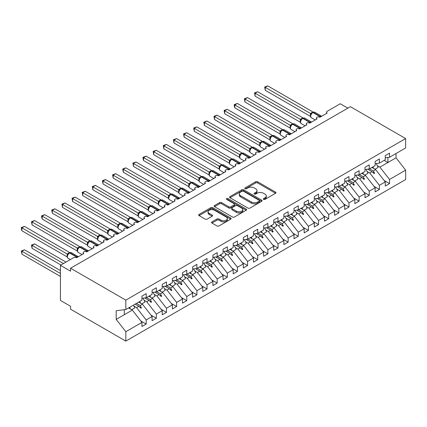 <?xml version="1.0" encoding="UTF-8"?>
<svg xmlns="http://www.w3.org/2000/svg" width="427" height="427" viewBox="0 0 427 427"><rect width="100%" height="100%" fill="white"/><g stroke="black" fill="none" stroke-linecap="round" stroke-linejoin="round"><path stroke-width="0.64" d="M263.587 199.382A0.987 0.571 0 0 0 264.98 199.382L275.554 193.276A1.409 0.811 0 0 0 275.965 192.7A1.409 0.811 0 0 0 275.554 192.129L257.641 181.785A1.409 0.811 0 0 0 255.65 181.785L245.077 187.891A0.987 0.571 0 0 0 244.788 188.291A0.987 0.571 0 0 0 245.077 188.691A0.987 0.571 0 0 0 246.47 188.691L247.836 187.901A4.505 2.599 0 0 1 254.209 187.901L255.698 188.766A4.505 2.599 0 0 1 257.022 190.602A4.505 2.599 0 0 1 255.698 192.444L254.332 193.234A0.987 0.571 0 0 0 254.044 193.634A0.987 0.571 0 0 0 254.332 194.039A0.987 0.571 0 0 0 255.725 194.039L257.091 193.25A4.505 2.599 0 0 1 263.464 193.25L264.953 194.109A4.505 2.599 0 0 1 266.277 195.95A4.505 2.599 0 0 1 264.953 197.786L263.587 198.576A0.987 0.571 0 0 0 263.299 198.977A0.987 0.571 0 0 0 263.587 199.382L263.587 198.576M211.963 221.891A1.409 0.811 0 0 0 211.552 222.462A1.409 0.811 0 0 0 211.963 223.038L216.991 225.942A1.409 0.811 0 0 0 218.982 225.942L230.724 219.158A1.409 0.811 0 0 0 231.135 218.587A1.409 0.811 0 0 0 230.724 218.01L212.811 207.666A1.409 0.811 0 0 0 210.821 207.666L199.078 214.45A1.409 0.811 0 0 0 198.662 215.021A1.409 0.811 0 0 0 199.078 215.598L205.147 219.104A1.409 0.811 0 0 0 207.138 219.104L212.16 216.201A1.409 0.811 0 0 0 212.577 215.624A1.409 0.811 0 0 0 212.16 215.053L209.15 213.313A3.763 2.172 0 0 1 208.05 211.776A3.763 2.172 0 0 1 210.372 209.769A3.763 2.172 0 0 1 214.477 210.239L226.267 217.049A3.763 2.172 0 0 1 227.372 218.587A3.763 2.172 0 0 1 225.045 220.594A3.763 2.172 0 0 1 220.946 220.124L218.982 218.987A1.409 0.811 0 0 0 216.991 218.987L211.963 221.891L211.963 223.038M385.271 157.809L389.531 157.28L405.65 147.972L405.65 138.578L350.396 106.675L70.572 268.231L70.572 271.156L60.431 265.3L73.513 257.753A2.151 1.244 180 0 1 76.556 257.753L83.852 253.537A2.151 1.244 0 0 1 83.222 252.661A2.151 1.244 0 0 1 83.756 251.839A2.151 1.244 180 0 1 86.692 251.898L93.993 247.681A2.151 1.244 0 0 1 93.364 246.806A2.151 1.244 0 0 1 93.892 245.989A2.151 1.244 180 0 1 96.833 246.043L104.129 241.831A2.151 1.244 0 0 1 103.499 240.951A2.151 1.244 0 0 1 104.033 240.134A2.151 1.244 180 0 1 106.969 240.193L114.271 235.976A2.151 1.244 0 0 1 113.641 235.101A2.151 1.244 0 0 1 114.169 234.279A2.151 1.244 180 0 1 117.11 234.338L124.406 230.121A2.151 1.244 0 0 1 123.777 229.246A2.151 1.244 0 0 1 124.31 228.429A2.151 1.244 180 0 1 127.246 228.482L134.548 224.271A2.151 1.244 0 0 1 133.918 223.39A2.151 1.244 0 0 1 134.446 222.574A2.151 1.244 180 0 1 137.387 222.632L144.684 218.416A2.151 1.244 0 0 1 144.054 217.54A2.151 1.244 0 0 1 144.588 216.719A2.151 1.244 180 0 1 147.523 216.777L154.825 212.561A2.151 1.244 0 0 1 154.195 211.685A2.151 1.244 0 0 1 154.723 210.869A2.151 1.244 180 0 1 157.664 210.922L164.961 206.711A2.151 1.244 0 0 1 164.331 205.83A2.151 1.244 0 0 1 164.865 205.013A2.151 1.244 180 0 1 167.8 205.072L175.102 200.855A2.151 1.244 0 0 1 174.472 199.98A2.151 1.244 0 0 1 175.001 199.158A2.151 1.244 180 0 1 177.936 199.217L185.238 195A2.151 1.244 0 0 1 184.608 194.125A2.151 1.244 0 0 1 185.142 193.308A2.151 1.244 180 0 1 188.077 193.362L195.379 189.15A2.151 1.244 0 0 1 194.749 188.27A2.151 1.244 0 0 1 195.278 187.453A2.151 1.244 180 0 1 198.213 187.512L205.515 183.295A2.151 1.244 0 0 1 204.885 182.42A2.151 1.244 0 0 1 205.419 181.603A2.151 1.244 180 0 1 208.355 181.656L215.656 177.445A2.151 1.244 0 0 1 215.027 176.564A2.151 1.244 0 0 1 215.555 175.748A2.151 1.244 180 0 1 218.491 175.801L225.792 171.59A2.151 1.244 0 0 1 225.162 170.709A2.151 1.244 0 0 1 225.696 169.893A2.151 1.244 180 0 1 228.632 169.951L235.934 165.735A2.151 1.244 0 0 1 235.304 164.859A2.151 1.244 0 0 1 235.832 164.043A2.151 1.244 180 0 1 238.768 164.096L246.069 159.885A2.151 1.244 0 0 1 245.44 159.004A2.151 1.244 0 0 1 245.973 158.187A2.151 1.244 180 0 1 248.909 158.241L256.211 154.03A2.151 1.244 0 0 1 255.581 153.149A2.151 1.244 0 0 1 256.109 152.332A2.151 1.244 180 0 1 259.045 152.391L266.347 148.174A2.151 1.244 0 0 1 265.717 147.299A2.151 1.244 0 0 1 266.251 146.482A2.151 1.244 180 0 1 269.186 146.536L276.488 142.324A2.151 1.244 0 0 1 275.853 141.444A2.151 1.244 0 0 1 276.386 140.627A2.151 1.244 180 0 1 279.322 140.68L286.624 136.469A2.151 1.244 0 0 1 285.994 135.589A2.151 1.244 0 0 1 286.528 134.772A2.151 1.244 180 0 1 289.463 134.831L296.76 130.614A2.151 1.244 0 0 1 296.13 129.739A2.151 1.244 0 0 1 296.664 128.922A2.151 1.244 180 0 1 299.599 128.975L306.901 124.764A2.151 1.244 0 0 1 306.271 123.883A2.151 1.244 0 0 1 306.805 123.067A2.151 1.244 180 0 1 309.74 123.125L317.037 118.909A2.151 1.244 0 0 1 316.407 118.028A2.151 1.244 0 0 1 316.941 117.211A2.151 1.244 180 0 1 319.876 117.27L327.178 113.054A2.151 1.244 0 0 1 326.548 112.178A2.151 1.244 0 0 1 327.178 111.298L340.255 103.75L347.861 108.138M405.65 138.578L125.826 300.128L70.572 268.231M247.938 208.072A1.409 0.811 0 0 0 249.928 208.072L261.671 201.293A1.409 0.811 0 0 0 262.082 200.717A1.409 0.811 0 0 0 261.671 200.14L243.758 189.802A1.409 0.811 0 0 0 241.767 189.802L230.025 196.58A1.409 0.811 0 0 0 229.614 197.157A1.409 0.811 0 0 0 230.025 197.728L247.938 208.072M226.988 199.596A0.987 0.571 0 0 1 227.986 199.735L227.986 198.56L246.198 209.075A1.409 0.811 0 0 1 246.609 209.652A1.409 0.811 0 0 1 246.198 210.223L234.455 217.007A1.409 0.811 0 0 1 232.464 217.007L214.551 206.663L214.551 205.515A1.409 0.811 0 0 0 214.14 206.086A1.409 0.811 0 0 0 214.551 206.663M214.551 205.515L219.574 202.611A1.409 0.811 0 0 1 221.565 202.611L228.829 206.807A1.409 0.811 0 0 0 230.82 206.807L234.156 204.88A1.409 0.811 0 0 0 234.567 204.309A1.409 0.811 0 0 0 234.156 203.732L226.593 199.366A0.987 0.571 0 0 1 226.305 198.966A0.987 0.571 0 0 1 226.913 198.438A0.987 0.571 0 0 1 227.986 198.56M125.826 300.128L125.826 309.527L141.945 300.218L141.945 296.092L146.205 293.632L146.205 297.758L141.945 298.292M140.819 320.965L146.205 324.072L146.205 319.946L152.087 316.551L142.453 304.227L138.727 302.076M133.961 306.116L136.576 307.621L146.205 319.946M146.205 297.758L152.087 294.363L152.087 290.237L156.346 287.782L156.346 291.908L152.087 292.436M150.961 315.11L156.346 318.216L156.346 314.091L162.223 310.696L152.594 298.377L148.868 296.226M144.096 300.261L146.712 301.772L156.346 314.091M156.346 291.908L162.223 288.513L162.223 284.382L166.482 281.927L166.482 286.053L162.223 286.581M161.096 309.255L166.482 312.367L166.482 308.235L172.364 304.841L162.73 292.522L159.004 290.371M154.238 294.406L156.853 295.916L166.482 308.235M166.482 286.053L172.364 282.658L172.364 278.532L176.623 276.072L176.623 280.197L172.364 280.731M171.238 303.405L176.623 306.511L176.623 302.385L182.5 298.991L172.871 286.666L169.145 284.515M164.374 288.556L166.989 290.061L176.623 302.385M176.623 280.197L182.5 276.803L182.5 272.677L186.759 270.222L186.759 274.347L182.5 274.876M181.374 297.55L186.759 300.656L186.759 296.53L192.641 293.135L183.007 280.817L179.281 278.666M174.515 282.701L177.13 284.211L186.759 296.53M186.759 274.347L192.641 270.953L192.641 266.827L196.9 264.366L196.9 268.492L192.641 269.021M191.515 291.694L196.9 294.806L196.9 290.675L202.777 287.28L193.148 274.961L189.423 272.81M184.651 276.845L187.266 278.356L196.9 290.675M196.9 268.492L202.777 265.098L202.777 260.972L207.036 258.511L207.036 262.637L202.777 263.171M201.651 285.844L207.036 288.951L207.036 284.825L212.918 281.43L203.284 269.106L199.558 266.955M194.792 270.996L197.407 272.501L207.036 284.825M207.036 262.637L212.918 259.242L212.918 255.116L217.178 252.661L217.178 256.787L212.918 257.316M211.792 279.989L217.178 283.096L217.178 278.97L223.054 275.575L213.425 263.256L209.7 261.105M204.928 265.14L207.543 266.651L217.178 278.97M217.178 256.787L223.054 253.392L223.054 249.267L227.313 246.806L227.313 250.932L223.054 251.46M221.928 274.134L227.313 277.246L227.313 273.115L233.195 269.72L223.561 257.401L219.836 255.25M215.069 259.285L217.679 260.796L227.313 273.115M227.313 250.932L233.195 247.537L233.195 243.411L237.449 240.951L237.449 245.077L233.195 245.61M232.069 268.284L237.449 271.391L237.449 267.265L243.331 263.87L233.702 251.546L229.977 249.395M225.205 253.435L227.821 254.94L237.449 267.265M237.449 245.077L243.331 241.682L243.331 237.556L247.591 235.101L247.591 239.227L243.331 239.755M242.205 262.429L247.591 265.535L247.591 261.409L253.473 258.015L243.838 245.696L240.113 243.545M235.346 247.58L237.956 249.09L247.591 261.409M247.591 239.227L253.473 235.832L253.473 231.706L257.727 229.246L257.727 233.372L253.473 233.905M252.346 256.574L257.727 259.685L257.727 255.559L263.608 252.16L253.98 239.841L250.254 237.69M245.482 241.725L248.098 243.235L257.727 255.559M257.727 233.372L263.608 229.977L263.608 225.851L267.868 223.39L267.868 227.516L263.608 228.05M262.482 250.724L267.868 253.83L267.868 249.704L273.75 246.31L264.116 233.985L260.39 231.834M255.624 235.875L258.234 237.38L267.868 249.704M267.868 227.516L273.75 224.122L273.75 219.996L278.004 217.54L278.004 221.666L273.75 222.195M272.623 244.868L278.004 247.975L278.004 243.849L283.886 240.454L274.257 228.135L270.531 225.984M265.759 230.02L268.375 231.53L278.004 243.849M278.004 221.666L283.886 218.272L283.886 214.146L288.145 211.685L288.145 215.811L283.886 216.345M282.759 239.013L288.145 242.125L288.145 237.999L294.027 234.599L284.393 222.28L280.667 220.129M275.901 224.164L278.511 225.675L288.145 237.999M288.145 215.811L294.027 212.416L294.027 208.291L298.281 205.83L298.281 209.956L294.027 210.49M292.901 233.163L298.281 236.27L298.281 232.144L304.163 228.749L294.534 216.425L290.808 214.274M286.037 218.314L288.652 219.82L298.281 232.144M298.281 209.956L304.163 206.561L304.163 202.435L308.422 199.98L308.422 204.106L304.163 204.634M303.037 227.308L308.422 230.415L308.422 226.289L314.304 222.894L304.67 210.575L300.944 208.424M296.178 212.459L298.788 213.97L308.422 226.289M308.422 204.106L314.304 200.711L314.304 196.585L318.558 194.125L318.558 198.251L314.304 198.785M313.178 221.453L318.558 224.565L318.558 220.439L324.44 217.039L314.811 204.72L311.08 202.569M306.314 206.604L308.929 208.114L318.558 220.439M318.558 198.251L324.44 194.856L324.44 190.73L328.699 188.27L328.699 192.401L324.44 192.929M323.314 215.603L328.699 218.709L328.699 214.584L334.581 211.189L324.947 198.865L321.221 196.714M316.455 200.754L319.065 202.259L328.699 214.584M328.699 192.401L334.581 189.001L334.581 184.875L338.835 182.42L338.835 186.546L334.581 187.074M333.455 209.748L338.835 212.854L338.835 208.728L344.717 205.334L335.088 193.015L331.357 190.864M326.591 194.899L329.206 196.409L338.835 208.728M338.835 186.546L344.717 183.151L344.717 179.025L348.976 176.564L348.976 180.69L344.717 181.224M343.591 203.892L348.976 207.004L348.976 202.878L354.858 199.484L345.224 187.159L341.499 185.008M336.732 189.044L339.342 190.554L348.976 202.878M348.976 180.69L354.858 177.296L354.858 173.17L359.112 170.709L359.112 174.84L354.858 175.369M353.732 198.043L359.112 201.149L359.112 197.023L364.994 193.628L355.365 181.304L351.634 179.153M346.868 183.194L349.483 184.699L359.112 197.023M359.112 174.84L364.994 171.44L364.994 167.315L369.254 164.859L369.254 168.985L364.994 169.514M363.868 192.187L369.254 195.294L369.254 191.168L375.136 187.773L365.501 175.454L361.776 173.303M357.009 177.338L359.619 178.849L369.254 191.168M369.254 168.985L375.136 165.591L375.136 161.465L379.389 159.004L379.389 163.13L375.136 163.664M374.009 186.332L379.389 189.444L379.389 185.318L385.271 181.923L385.271 186.049L389.531 183.589L389.531 179.463L405.65 170.154L405.65 179.548L125.826 341.104L70.572 309.201L70.572 306.276L60.431 300.421L60.431 265.3M367.145 171.483L369.761 172.994L379.389 185.318M389.531 157.28L389.531 153.149L385.271 155.609L385.271 159.735L379.389 163.13M384.145 180.482L389.531 183.589M377.287 165.633L379.897 167.138L389.531 179.463M125.826 309.527L116.197 310.723L116.197 319.391L132.317 310.082L128.591 307.931M132.317 310.082L141.945 322.401L141.945 326.532L146.205 324.072M156.346 318.216L152.087 320.677L152.087 316.551M166.482 312.367L162.223 314.822L162.223 310.696M176.623 306.511L172.364 308.972L172.364 304.841M186.759 300.656L182.5 303.117L182.5 298.991M196.9 294.806L192.641 297.261L192.641 293.135M207.036 288.951L202.777 291.411L202.777 287.28M217.178 283.096L212.918 285.556L212.918 281.43M227.313 277.246L223.054 279.701L223.054 275.575M237.449 271.391L233.195 273.851L233.195 269.72M247.591 265.535L243.331 267.996L243.331 263.87M257.727 259.685L253.473 262.141L253.473 258.015M267.868 253.83L263.608 256.291L263.608 252.16M278.004 247.975L273.75 250.435L273.75 246.31M288.145 242.125L283.886 244.58L283.886 240.454M298.281 236.27L294.027 238.73L294.027 234.599M308.422 230.415L304.163 232.875L304.163 228.749M318.558 224.565L314.304 227.02L314.304 222.894M328.699 218.709L324.44 221.17L324.44 217.039M338.835 212.854L334.581 215.315L334.581 211.189M348.976 207.004L344.717 209.46L344.717 205.334M359.112 201.149L354.858 203.61L354.858 199.484M369.254 195.294L364.994 197.754L364.994 193.628M379.389 189.444L375.136 191.899L375.136 187.773M116.197 319.391L125.826 331.71L141.945 322.401M125.826 331.71L125.826 341.104M136.576 307.621L138.892 306.287L140.926 308.203L141.433 307.915L140.136 305.567L142.453 304.227M136.41 303.416L140.136 305.567M135.167 304.136L138.892 306.287M146.712 301.772L149.028 300.432L151.067 302.353L151.574 302.06L150.277 299.711L152.594 298.377M146.546 297.56L150.277 299.711M144.721 297.945L149.028 300.432M156.853 295.916L159.17 294.577L161.203 296.498L161.71 296.205L160.413 293.861L162.73 292.522M156.688 291.71L160.413 293.861M154.862 292.089L159.17 294.577M166.989 290.061L169.305 288.727L171.344 290.643L171.851 290.355L170.554 288.006L172.871 286.666M166.824 285.855L170.554 288.006M164.998 286.239L169.305 288.727M177.13 284.211L179.447 282.871L181.48 284.793L181.987 284.499L180.69 282.151L183.007 280.817M176.965 280L180.69 282.151M175.139 280.384L179.447 282.871M187.266 278.356L189.583 277.016L191.622 278.938L192.129 278.644L190.826 276.301L193.148 274.961M187.101 274.15L190.826 276.301M185.275 274.529L189.583 277.016M197.407 272.501L199.724 271.166L201.757 273.083L202.265 272.794L200.968 270.446L203.284 269.106M197.242 268.295L200.968 270.446M195.417 268.679L199.724 271.166M207.543 266.651L209.86 265.311L211.899 267.233L212.406 266.939L211.103 264.591L213.425 263.256M207.378 262.44L211.103 264.591M205.552 262.824L209.86 265.311M217.679 260.796L220.001 259.456L222.035 261.377L222.542 261.084L221.245 258.741L223.561 257.401M217.519 256.59L221.245 258.741M215.694 256.969L220.001 259.456M227.821 254.94L230.137 253.606L232.176 255.522L232.683 255.234L231.381 252.885L233.702 251.546M227.655 250.734L231.381 252.885M225.83 251.119L230.137 253.606M237.956 249.09L240.278 247.751L242.312 249.672L242.819 249.379L241.522 247.03L243.838 245.696M237.796 244.879L241.522 247.03M235.971 245.263L240.278 247.751M248.098 243.235L250.414 241.895L252.453 243.817L252.96 243.523L251.658 241.18L253.98 239.841M247.932 239.029L251.658 241.18M246.107 239.408L250.414 241.895M258.234 237.38L260.555 236.046L262.589 237.962L263.096 237.674L261.799 235.325L264.116 233.985M258.073 233.174L261.799 235.325M256.248 233.558L260.555 236.046M268.375 231.53L270.691 230.19L272.73 232.112L273.237 231.818L271.935 229.47L274.257 228.135M268.209 227.319L271.935 229.47M266.384 227.703L270.691 230.19M278.511 225.675L280.833 224.335L282.866 226.257L283.373 225.963L282.076 223.62L284.393 222.28M278.351 221.469L282.076 223.62M276.525 221.848L280.833 224.335M288.652 219.82L290.968 218.485L293.007 220.407L293.514 220.113L292.212 217.765L294.534 216.425M288.487 215.614L292.212 217.765M286.661 215.998L290.968 218.485M298.788 213.97L301.11 212.63L303.143 214.551L303.65 214.258L302.353 211.909L304.67 210.575M298.628 209.758L302.353 211.909M296.802 210.143L301.11 212.63M308.929 208.114L311.246 206.775L313.285 208.696L313.792 208.403L312.489 206.06L314.811 204.72M308.764 203.909L312.489 206.06M306.938 204.287L311.246 206.775M319.065 202.259L321.387 200.925L323.42 202.846L323.928 202.553L322.631 200.204L324.947 198.865M318.905 198.053L322.631 200.204M317.08 198.438L321.387 200.925M329.206 196.409L331.523 195.07L333.562 196.991L334.069 196.698L332.766 194.349L335.088 193.015M329.041 192.198L332.766 194.349M327.215 192.582L331.523 195.07M339.342 190.554L341.664 189.214L343.698 191.136L344.205 190.842L342.908 188.499L345.224 187.159M339.182 186.348L342.908 188.499M337.357 186.727L341.664 189.214M349.483 184.699L351.8 183.364L353.839 185.286L354.346 184.992L353.044 182.644L355.365 181.304M349.318 180.493L353.044 182.644M347.493 180.877L351.8 183.364M359.619 178.849L361.941 177.509L363.975 179.431L364.482 179.137L363.185 176.789L365.501 175.454M359.459 174.638L363.185 176.789M357.634 175.022L361.941 177.509M369.761 172.994L372.077 171.654L374.116 173.575L374.623 173.282L373.321 170.939L375.643 169.599L385.271 181.923M369.595 168.788L373.321 170.939M375.643 169.599L371.912 167.448M367.77 169.167L372.077 171.654M379.897 167.138L396.016 157.835L405.65 170.154M384.183 160.365L387.908 162.516L387.908 157.478M396.016 153.533L396.016 157.835M124.305 314.704L124.305 309.714M372.515 172.065L374.623 173.282M362.374 177.92L364.482 179.137M352.238 183.775L354.346 184.992M342.096 189.625L344.205 190.842M331.96 195.481L334.069 196.698M321.819 201.336L323.928 202.553M311.683 207.186L313.792 208.403M301.542 213.041L303.65 214.258M291.406 218.896L293.514 220.113M281.265 224.746L283.373 225.963M271.129 230.601L273.237 231.818M260.988 236.457L263.096 237.674M250.852 242.306L252.96 243.523M240.711 248.162L242.819 249.379M230.575 254.017L232.683 255.234M220.433 259.867L222.542 261.084M210.297 265.722L212.406 266.939M200.156 271.577L202.265 272.794M190.02 277.427L192.129 278.644M179.879 283.282L181.987 284.499M169.743 289.138L171.851 290.355M159.602 294.988L161.71 296.205M149.466 300.843L151.574 302.06M139.325 306.698L141.433 307.915M263.982 199.521L264.953 198.955A4.505 2.599 0 0 0 266.277 197.119L266.277 195.95M257.022 190.602L257.022 191.776A4.505 2.599 0 0 1 255.698 193.612L254.727 194.178M275.538 193.287L257.641 182.953A1.409 0.811 0 0 0 255.65 182.953L245.472 188.835M261.655 201.304L243.758 190.97A1.409 0.811 0 0 0 241.767 190.97L230.046 197.738M259.184 201.117A0.987 0.571 0 0 0 259.472 200.717A0.987 0.571 0 0 0 259.184 200.316L243.459 191.237A0.987 0.571 0 0 0 242.066 191.237L240.625 192.07A4.505 2.599 0 0 0 239.307 193.906A4.505 2.599 0 0 0 240.625 195.747L251.37 201.95A4.505 2.599 0 0 0 257.743 201.95L259.184 201.117L259.184 202.291A0.987 0.571 0 0 0 259.472 201.886L259.472 200.717M239.307 193.906L239.307 195.08A4.505 2.599 0 0 0 240.625 196.916L240.625 195.747M259.184 202.291L257.743 203.124A4.505 2.599 0 0 1 251.37 203.124L240.625 196.916M214.567 206.673L219.574 203.786L219.574 202.611M234.567 204.309L234.567 205.478A1.409 0.811 0 0 1 234.156 206.054L230.82 207.976A1.409 0.811 0 0 1 228.829 207.976L221.565 203.786A1.409 0.811 0 0 0 219.574 203.786M227.986 199.735L246.176 210.233M236.371 211.157A3.763 2.172 0 0 0 240.47 211.632A3.763 2.172 0 0 0 242.798 209.62A3.763 2.172 0 0 0 241.693 208.082L237.54 205.686A1.409 0.811 0 0 0 235.549 205.686L232.213 207.613A1.409 0.811 0 0 0 231.802 208.184A1.409 0.811 0 0 0 232.213 208.76L236.371 211.157L236.371 212.331A3.763 2.172 0 0 0 240.47 212.801A3.763 2.172 0 0 0 242.798 210.794L242.798 209.62M231.802 208.184L231.802 209.358A1.409 0.811 0 0 0 232.213 209.929L232.213 208.76M236.371 212.331L232.213 209.929M227.372 218.587L227.372 219.756A3.763 2.172 0 0 1 225.045 221.762A3.763 2.172 0 0 1 220.946 221.293L218.982 220.156A1.409 0.811 0 0 0 216.991 220.156L211.984 223.049M208.05 211.776L208.05 212.945A3.763 2.172 0 0 0 209.15 214.482L209.15 213.313M212.144 216.211L209.15 214.482M230.724 218.01L230.724 219.158L212.811 208.84A1.409 0.811 0 0 0 210.821 208.84L199.094 215.608L199.078 214.45M265.231 90.284L264.676 87.039L265.231 87.359L267.766 85.896L313.018 112.023L310.482 113.486L265.231 87.359L265.231 90.284L310.44 116.384L310.44 113.459M312.756 112.434A0.715 0.416 -120 0 1 312.852 112.333L314.752 112.216A3.085 1.777 120 0 0 313.21 112.365A0.715 0.416 -120 0 0 312.852 112.333L312.548 112.509A0.715 0.416 60 0 0 312.452 112.611L311.646 113.267M320.656 116.822A0.715 0.416 -120 0 0 320.309 116.464L313.21 112.365L312.906 112.541A0.715 0.416 60 0 0 312.548 112.509L310.824 114.591A1.575 1.142 18 0 0 310.429 113.481M311.326 114.03L310.482 113.486M264.676 87.039L267.766 85.896M265.231 113.699L290.189 128.105M372.894 166.882A11.47 6.624 60 0 1 373.753 168.51M376.048 163.546A11.47 6.624 60 0 1 378.103 167.448L375.007 169.236M255.095 119.555L280.048 133.961L280.021 131.02L282.605 129.578L237.348 103.457L234.818 104.919L280.021 131.02M362.758 172.732A11.47 6.624 60 0 1 363.612 174.36M365.912 169.402A11.47 6.624 60 0 1 367.962 173.303L364.871 175.091M244.954 125.405L269.912 139.816L269.885 136.87L272.463 135.434L227.212 109.307L224.677 110.774L269.885 136.87A1.575 1.142 18 0 1 270.264 138.012L270.771 137.446L269.928 136.896M352.622 178.587A11.47 6.624 60 0 1 353.476 180.215M355.771 175.257A11.47 6.624 60 0 1 357.826 179.159L354.73 180.941M234.818 131.26L259.771 145.666M342.481 184.443A11.47 6.624 60 0 1 343.335 186.071M345.635 181.107A11.47 6.624 60 0 1 347.685 185.008L344.594 186.796M224.677 137.115L249.635 151.521M332.345 190.293A11.47 6.624 60 0 1 333.199 191.92M335.494 186.962A11.47 6.624 60 0 1 337.549 190.864L334.453 192.652M255.095 96.139L254.535 92.889L255.095 93.214L257.625 91.746L302.882 117.873L300.346 119.341L255.095 93.214L255.095 96.139L300.298 122.239L300.293 119.33A1.575 1.142 18 0 1 300.683 120.451L301.19 119.886L300.346 119.341M302.62 118.284A0.715 0.416 -120 0 1 302.716 118.183L304.616 118.065A3.085 1.777 120 0 0 303.074 118.22A0.715 0.416 -120 0 0 302.716 118.183L302.412 118.359A0.715 0.416 60 0 0 302.316 118.46L301.19 119.886M254.535 92.889L257.625 91.746M244.954 101.994L244.399 98.744L244.954 99.064L247.489 97.602L292.741 123.729L290.205 125.191L244.954 99.064L244.954 101.994L290.163 128.089L290.163 125.164M292.479 124.14A0.715 0.416 -120 0 1 292.575 124.038L294.475 123.921A3.085 1.777 120 0 0 292.933 124.076A0.715 0.416 -120 0 0 292.575 124.038L292.271 124.214A0.715 0.416 60 0 0 292.175 124.316L290.547 126.296C290.034 127.876 290.216 128.927 291.091 129.434L294.945 131.665M291.049 125.735L290.205 125.191M244.399 98.744L247.489 97.602M234.818 107.844L234.258 105.768L234.258 104.599L234.818 104.919L234.818 107.844L280.021 133.945M282.343 129.995A0.715 0.416 -120 0 1 282.439 129.893L284.339 129.776A3.085 1.777 120 0 0 282.797 129.925A0.715 0.416 -120 0 0 282.439 129.893L282.135 130.07A0.715 0.416 60 0 0 282.039 130.171L280.406 132.146A1.575 1.142 18 0 0 280.016 131.041M280.913 131.591L280.069 131.046M234.258 104.599L237.348 103.457M224.677 113.699L224.122 110.449L224.677 110.774L224.677 113.699L269.885 139.8M272.202 135.845A0.715 0.416 -120 0 1 272.298 135.743L274.198 135.626A3.085 1.777 120 0 0 272.656 135.781A0.715 0.416 -120 0 0 272.298 135.743L271.994 135.919A0.715 0.416 60 0 0 271.898 136.021L270.771 137.446M224.122 110.449L227.212 109.307M214.541 142.965L239.494 157.376M322.204 196.148A11.47 6.624 60 0 1 323.058 197.776M325.358 192.817A11.47 6.624 60 0 1 327.408 196.719L324.317 198.502M214.541 119.555L213.98 116.304L214.541 116.624L217.076 115.162L262.327 141.289L259.792 142.751L214.541 116.624L214.541 119.555L259.744 145.65L259.744 142.725M262.066 141.7A0.715 0.416 -120 0 1 262.162 141.599L264.062 141.481A3.085 1.777 120 0 0 262.52 141.636A0.715 0.416 -120 0 0 262.162 141.599L261.858 141.775A0.715 0.416 60 0 0 261.762 141.876L260.134 143.856C259.621 145.436 259.803 146.488 260.673 146.995L264.532 149.226M260.635 143.296L259.792 142.751M213.98 116.304L217.076 115.162M204.4 148.82L229.358 163.226M312.068 202.003A11.47 6.624 60 0 1 312.922 203.631M315.217 198.667A11.47 6.624 60 0 1 317.272 202.569L314.176 204.357M204.4 125.405L203.844 122.159L204.4 122.48L206.935 121.017L252.186 147.139L249.651 148.607L204.4 122.48L204.4 125.405L249.608 151.505L249.608 148.58M251.925 147.555A0.715 0.416 -120 0 1 252.021 147.454L253.921 147.336A3.085 1.777 120 0 0 252.378 147.486A0.715 0.416 -120 0 0 252.021 147.454L251.716 147.63A0.715 0.416 60 0 0 251.62 147.731L249.992 149.706A1.575 1.142 18 0 0 249.603 148.601M250.494 149.151L249.651 148.607M203.844 122.159L206.935 121.017M194.264 154.675L219.216 169.081M301.926 207.853A11.47 6.624 60 0 1 302.78 209.481M305.081 204.522A11.47 6.624 60 0 1 307.13 208.424L304.04 210.207M194.264 131.26L193.703 128.009L194.264 128.335L196.799 126.867L242.05 152.994L239.515 154.457L194.264 128.335L194.264 131.26L239.467 157.36L239.462 154.451A1.575 1.142 18 0 1 239.851 155.572M241.789 153.405A0.715 0.416 -120 0 1 241.885 153.304L243.785 153.186A3.085 1.777 120 0 0 242.242 153.341A0.715 0.416 -120 0 0 241.885 153.304L241.581 153.48A0.715 0.416 60 0 0 241.485 153.581L239.857 155.561C239.344 157.147 239.526 158.193 240.396 158.705L244.255 160.931M240.358 155.001L239.515 154.457M193.703 128.009L196.799 126.867M184.122 160.525L209.081 174.937M291.79 213.708A11.47 6.624 60 0 1 292.644 215.336M294.94 210.378A11.47 6.624 60 0 1 296.995 214.279L293.904 216.062M184.122 137.115L183.567 133.864L184.122 134.185L186.658 132.722L231.909 158.849L229.374 160.312L184.122 134.185L184.122 137.115L229.331 163.21L229.331 160.285M231.647 159.26A0.715 0.416 -120 0 1 231.744 159.159L233.644 159.041A3.085 1.777 120 0 0 232.107 159.196A0.715 0.416 -120 0 0 231.744 159.159L231.439 159.335A0.715 0.416 60 0 0 231.343 159.436L229.715 161.417C229.203 162.997 229.384 164.048 230.26 164.555L234.113 166.786M230.217 160.856L229.374 160.312M183.567 133.864L186.658 132.722M173.986 166.381L198.939 180.786M281.649 219.563A11.47 6.624 60 0 1 282.503 221.191M284.804 216.227A11.47 6.624 60 0 1 286.853 220.129L283.763 221.917M173.986 142.965L173.426 139.72L173.986 140.04L176.522 138.578L221.773 164.699L219.238 166.167L173.986 140.04L173.986 142.965L219.19 169.065L219.19 166.14M221.512 165.116A0.715 0.416 -120 0 1 221.608 165.014L223.508 164.897A3.085 1.777 120 0 0 221.965 165.046A0.715 0.416 -120 0 0 221.608 165.014L221.303 165.19A0.715 0.416 60 0 0 221.207 165.292L219.579 167.267A1.575 1.142 18 0 0 219.184 166.156M220.081 166.711L219.238 166.167M173.426 139.72L176.522 138.578M163.845 172.236L188.803 186.642L188.777 183.701L191.355 182.26L146.103 156.138L143.568 157.6L188.777 183.701M271.513 225.413A11.47 6.624 60 0 1 272.367 227.041M274.662 222.083A11.47 6.624 60 0 1 276.717 225.984L273.627 227.767M163.845 148.82L163.29 145.57L163.845 145.895L166.381 144.427L211.632 170.554L209.097 172.017L163.845 145.895L163.845 148.82L209.054 174.921L209.049 172.012A1.575 1.142 18 0 1 209.433 173.132L209.94 172.561L209.097 172.017M211.37 170.965A0.715 0.416 -120 0 1 211.466 170.864L213.367 170.747A3.085 1.777 120 0 0 211.829 170.901A0.715 0.416 -120 0 0 211.466 170.864L211.162 171.04A0.715 0.416 60 0 0 211.066 171.142L209.94 172.561M163.29 145.57L166.381 144.427M153.709 178.086L178.662 192.497L178.635 189.551L181.219 188.115L135.967 161.988L133.432 163.456L178.635 189.551M261.372 231.269A11.47 6.624 60 0 1 262.226 232.896M264.526 227.933A11.47 6.624 60 0 1 266.576 231.84L263.486 233.622M153.709 154.675L153.149 151.425L153.709 151.745L156.245 150.283L201.496 176.41L198.961 177.872L153.709 151.745L153.709 154.675L198.913 180.77L198.913 177.845M201.234 176.821A0.715 0.416 -120 0 1 201.33 176.719L203.231 176.602A3.085 1.777 120 0 0 201.688 176.757A0.715 0.416 -120 0 0 201.33 176.719L201.026 176.895A0.715 0.416 60 0 0 200.93 176.997L199.302 178.977C198.79 180.557 198.971 181.603 199.841 182.115L203.7 184.347M199.804 178.417L198.961 177.872M153.149 151.425L156.245 150.283M143.568 183.941L168.526 198.347M251.236 237.124A11.47 6.624 60 0 1 252.09 238.752M254.385 233.788A11.47 6.624 60 0 1 256.44 237.69L253.35 239.478M143.568 160.525L143.013 158.449L143.013 157.28L143.568 157.6L143.568 160.525L188.777 186.626M191.093 182.676A0.715 0.416 -120 0 1 191.189 182.575L193.089 182.457A3.085 1.777 120 0 0 191.552 182.607A0.715 0.416 -120 0 0 191.189 182.575L190.885 182.751A0.715 0.416 60 0 0 190.789 182.852L189.161 184.827A1.575 1.142 18 0 0 188.771 183.717M189.663 184.272L188.819 183.727M143.013 157.28L146.103 156.138M133.432 189.796L158.385 204.202M241.095 242.974A11.47 6.624 60 0 1 241.949 244.602M244.249 239.643A11.47 6.624 60 0 1 246.299 243.545L243.209 245.328M133.432 166.381L132.872 163.13L133.432 163.456L133.432 166.381L178.635 192.481M180.957 188.526A0.715 0.416 -120 0 1 181.053 188.424L182.953 188.307A3.085 1.777 120 0 0 181.411 188.462A0.715 0.416 -120 0 0 181.053 188.424L180.749 188.601A0.715 0.416 60 0 0 180.653 188.702L179.025 190.682A1.575 1.142 18 0 0 178.63 189.572M179.527 190.122L178.683 189.577M132.872 163.13L135.967 161.988M123.291 195.646L148.249 210.057M230.959 248.829A11.47 6.624 60 0 1 231.813 250.457M234.108 245.493A11.47 6.624 60 0 1 236.163 249.4L233.073 251.183M123.291 172.236L122.736 168.985L123.291 169.305L125.826 167.843L171.078 193.97L168.542 195.433L123.291 169.305L123.291 172.236L168.5 198.331L168.5 195.406M170.816 194.381A0.715 0.416 -120 0 1 170.912 194.28L172.812 194.162A3.085 1.777 120 0 0 171.275 194.317A0.715 0.416 -120 0 0 170.912 194.28L170.608 194.456A0.715 0.416 60 0 0 170.512 194.557L168.884 196.537C168.371 198.117 168.553 199.163 169.428 199.676L173.287 201.907M169.386 195.977L168.542 195.433M122.736 168.985L125.826 167.843M113.155 201.501L138.108 215.907M220.818 254.684A11.47 6.624 60 0 1 221.672 256.312M223.972 251.348A11.47 6.624 60 0 1 226.022 255.25L222.931 257.038M113.155 178.086L112.595 174.84L113.155 175.161L115.69 173.698L160.942 199.82L158.406 201.288L113.155 175.161L113.155 178.086L158.358 204.186L158.358 201.261M160.68 200.236A0.715 0.416 -120 0 1 160.776 200.135L162.676 200.017A3.085 1.777 120 0 0 161.134 200.167A0.715 0.416 -120 0 0 160.776 200.135L160.472 200.311A0.715 0.416 60 0 0 160.376 200.412L158.748 202.387A1.575 1.142 18 0 0 158.353 201.277M159.25 201.832L158.406 201.288M112.595 174.84L115.69 173.698M103.014 207.357L127.972 221.762M210.682 260.534A11.47 6.624 60 0 1 211.536 262.162M213.831 257.203A11.47 6.624 60 0 1 215.886 261.105L212.795 262.888M103.014 183.941L102.459 180.69L103.014 181.011L105.549 179.548L150.8 205.675L148.265 207.138L103.014 181.011L103.014 183.941L148.222 210.041L148.217 207.132A1.575 1.142 18 0 1 148.601 208.253L149.108 207.682L148.265 207.138M150.539 206.086A0.715 0.416 -120 0 1 150.635 205.985L152.535 205.867A3.085 1.777 120 0 0 150.998 206.022A0.715 0.416 -120 0 0 150.635 205.985L150.331 206.161A0.715 0.416 60 0 0 150.235 206.262L149.108 207.682M102.459 180.69L105.549 179.548M92.878 213.206L117.831 227.618M200.541 266.389A11.47 6.624 60 0 1 201.395 268.017M203.695 263.053A11.47 6.624 60 0 1 205.745 266.96L202.654 268.743M92.878 189.791L92.317 186.546L92.878 186.866L95.413 185.403L140.664 211.53L138.129 212.993L92.878 186.866L92.878 189.791L138.081 215.891L138.081 212.966M140.403 211.941A0.715 0.416 -120 0 1 140.499 211.84L142.399 211.723A3.085 1.777 120 0 0 140.857 211.877A0.715 0.416 -120 0 0 140.499 211.84L140.195 212.016A0.715 0.416 60 0 0 140.099 212.118L138.471 214.098C137.958 215.678 138.14 216.724 139.01 217.236L142.869 219.467M138.972 213.537L138.129 212.993M92.317 186.546L95.413 185.403M82.737 219.062L107.695 233.468M190.405 272.245A11.47 6.624 60 0 1 191.259 273.872M193.554 268.909A11.47 6.624 60 0 1 195.609 272.81L192.518 274.598M82.737 195.646L82.181 192.401L82.737 192.721L85.272 191.259L130.523 217.38L127.988 218.848L82.737 192.721L82.737 195.646L127.945 221.746L127.945 218.821M130.262 217.797A0.715 0.416 -120 0 1 130.358 217.695L132.258 217.578A3.085 1.777 120 0 0 130.721 217.727A0.715 0.416 -120 0 0 130.358 217.695L130.054 217.871A0.715 0.416 60 0 0 129.957 217.973L128.33 219.948C127.822 221.533 127.999 222.579 128.874 223.091L132.733 225.317M128.831 219.393L127.988 218.848M82.181 192.401L85.272 191.259M72.601 224.917L97.553 239.323M180.263 278.094A11.47 6.624 60 0 1 181.117 279.722M183.418 274.764A11.47 6.624 60 0 1 185.467 278.666L182.377 280.448M72.601 201.501L72.04 198.251L72.601 198.571L75.136 197.109L120.387 223.236L117.852 224.698L72.601 198.571L72.601 201.501L117.804 227.602L117.799 224.693A1.575 1.142 18 0 1 118.188 225.814L118.695 225.242L117.852 224.698M120.126 223.647A0.715 0.416 -120 0 1 120.222 223.545L122.122 223.428A3.085 1.777 120 0 0 120.579 223.583A0.715 0.416 -120 0 0 120.222 223.545L119.918 223.721A0.715 0.416 60 0 0 119.822 223.823L118.695 225.242M72.04 198.251L75.136 197.109M62.459 230.767L87.418 245.178L87.391 242.232L89.974 240.796L44.718 214.669L42.182 216.131L87.391 242.232M170.127 283.95A11.47 6.624 60 0 1 170.981 285.578M173.277 280.614A11.47 6.624 60 0 1 175.332 284.521L172.241 286.303M62.459 207.351L61.904 204.106L62.459 204.426L64.995 202.964L110.251 229.091L107.711 230.553L62.459 204.426L62.459 207.351L107.668 233.452L107.668 230.527M109.985 229.502A0.715 0.416 -120 0 1 110.081 229.4L111.981 229.283A3.085 1.777 120 0 0 110.444 229.438A0.715 0.416 -120 0 0 110.081 229.4L109.782 229.577A0.715 0.416 60 0 0 109.68 229.678L108.052 231.658C107.545 233.238 107.721 234.284 108.597 234.797L112.456 237.022M108.554 231.098L107.711 230.553M61.904 204.106L64.995 202.964M52.324 236.622L77.276 251.028M159.986 289.805A11.47 6.624 60 0 1 160.84 291.433M163.141 286.469A11.47 6.624 60 0 1 165.19 290.371L162.1 292.159M52.324 213.206L51.763 209.961L52.324 210.281L54.859 208.819L100.11 234.941L97.575 236.409L52.324 210.281L52.324 213.206L97.527 239.307L97.527 236.382M99.849 235.357A0.715 0.416 -120 0 1 99.945 235.256L101.845 235.138A3.085 1.777 120 0 0 100.302 235.288A0.715 0.416 -120 0 0 99.945 235.256L99.64 235.432A0.715 0.416 60 0 0 99.544 235.533L97.916 237.508A1.575 1.142 18 0 0 97.521 236.398M98.418 236.953L97.575 236.409M51.763 209.961L54.859 208.819M42.182 242.472L67.14 256.883L67.114 253.942L69.697 252.501L24.44 226.379L21.905 227.842L67.114 253.942M149.85 295.655A11.47 6.624 60 0 1 150.704 297.283M152.999 292.324A11.47 6.624 60 0 1 155.054 296.226L151.964 298.009M42.182 219.062L41.627 216.98L41.627 215.811L42.182 216.131L42.182 219.062L87.391 245.162M89.707 241.207A0.715 0.416 -120 0 1 89.809 241.106L91.704 240.988A3.085 1.777 120 0 0 90.166 241.143A0.715 0.416 -120 0 0 89.809 241.106L89.505 241.282A0.715 0.416 60 0 0 89.403 241.383L87.775 243.363A1.575 1.142 18 0 0 87.386 242.253M88.277 242.803L87.434 242.258M41.627 215.811L44.718 214.669M31.486 245.082L32.046 245.402L32.046 248.327L31.486 245.082L34.582 243.94L32.046 245.402L63.474 263.544M32.046 248.327L60.938 265.012M34.582 243.94L66.009 262.082M139.709 301.51A11.47 6.624 60 0 1 140.563 303.138M142.864 298.174A11.47 6.624 60 0 1 144.918 302.081L141.823 303.864M32.046 224.912L31.486 221.666L32.046 221.987L34.582 220.524L79.833 246.651L77.298 248.114L32.046 221.987L32.046 224.912L77.25 251.012L77.25 248.087M79.571 247.062A0.715 0.416 -120 0 1 79.668 246.961L81.568 246.843A3.085 1.777 120 0 0 80.025 246.998A0.715 0.416 -120 0 0 79.668 246.961L79.363 247.137A0.715 0.416 60 0 0 79.267 247.238L77.639 249.219C77.127 250.798 77.308 251.845 78.178 252.357L82.037 254.583M78.141 248.658L77.298 248.114M31.486 221.666L34.582 220.524M21.35 250.932L21.905 251.252L21.905 254.182L21.35 250.932L24.44 249.79L21.905 251.252L60.431 273.499M21.905 254.182L60.431 276.424M24.44 249.79L60.431 270.569M129.573 307.365A11.47 6.624 60 0 1 130.427 308.993M133.427 305.14A11.47 6.624 60 0 1 134.777 307.931L131.687 309.719M21.905 230.767L21.35 228.691L21.35 227.522L21.905 227.842L21.905 230.767L67.114 256.867M69.43 252.917A0.715 0.416 -120 0 1 69.532 252.816L71.426 252.699A3.085 1.777 120 0 0 69.889 252.848A0.715 0.416 -120 0 0 69.532 252.816L69.227 252.987A0.715 0.416 60 0 0 69.126 253.094L67.498 255.068A1.575 1.142 18 0 0 67.108 253.958M68 254.513L67.156 253.969M21.35 227.522L24.44 226.379M264.953 198.955L264.953 197.786M254.332 194.039L254.332 193.234M255.698 193.612L255.698 192.444M245.077 188.691L245.077 187.891M255.65 182.953L255.65 181.785M257.641 182.953L257.641 181.785M275.554 193.276L275.554 192.129M230.025 197.728L230.025 196.58M241.767 190.97L241.767 189.802M243.758 190.97L243.758 189.802M261.671 201.293L261.671 200.14M251.37 203.124L251.37 201.95M257.743 203.124L257.743 201.95M221.565 203.786L221.565 202.611M228.829 207.976L228.829 206.807M230.82 207.976L230.82 206.807M234.156 206.054L234.156 204.88M246.198 210.223L246.198 209.075M216.991 220.156L216.991 218.987M218.982 220.156L218.982 218.987M220.946 221.293L220.946 220.124M212.16 216.201L212.16 215.053M210.821 208.84L210.821 207.666M212.811 208.84L212.811 207.666M319.423 117.067A3.085 1.777 -60 0 1 320.004 116.64L320.309 116.464A3.085 1.777 -60 0 1 321.675 116.229M320.351 116.998A0.715 0.416 60 0 0 320.004 116.64L312.906 112.541A3.085 1.777 120 0 0 310.728 116.32A3.085 1.777 120 0 0 311.368 117.729L315.222 119.955M312.217 112.728A1.575 0.913 60 0 1 311.753 112.579M312.004 112.904A1.575 0.913 60 0 1 311.448 112.755M310.514 122.677A0.715 0.416 -120 0 0 310.173 122.319A3.085 1.777 -60 0 1 311.539 122.085M309.281 122.923A3.085 1.777 -60 0 1 309.869 122.496L310.173 122.319L303.074 118.22L302.77 118.396A3.085 1.777 120 0 0 300.592 122.17A3.085 1.777 120 0 0 301.227 123.584L305.086 125.81M301.505 119.117L302.412 118.359A0.715 0.416 60 0 1 302.77 118.396L309.869 122.496A0.715 0.416 60 0 1 310.21 122.848M302.076 118.583A1.575 0.913 60 0 1 301.617 118.434M301.862 118.759A1.575 0.913 60 0 1 301.313 118.61M300.378 128.527A0.715 0.416 -120 0 0 300.032 128.169A3.085 1.777 -60 0 1 301.398 127.94L294.475 123.921M299.146 128.778A3.085 1.777 -60 0 1 299.727 128.346L300.032 128.169L292.933 124.076L292.628 124.252A3.085 1.777 120 0 0 290.451 128.025A3.085 1.777 120 0 0 291.091 129.434M291.369 124.972L292.271 124.214A0.715 0.416 60 0 1 292.628 124.252L299.727 128.346A0.715 0.416 60 0 1 300.074 128.703M291.94 124.438A1.575 0.913 60 0 1 291.476 124.284M291.726 124.609A1.575 0.913 60 0 1 291.171 124.46M290.541 126.307A1.575 1.142 18 0 0 290.152 125.186M290.237 134.382A0.715 0.416 -120 0 0 289.896 134.025A3.085 1.777 -60 0 1 291.262 133.79L284.339 129.776M289.004 134.628A3.085 1.777 -60 0 1 289.591 134.201L289.896 134.025L282.797 129.925L282.493 130.102A3.085 1.777 120 0 0 280.315 133.881A3.085 1.777 120 0 0 280.95 135.29L284.809 137.515M281.228 130.827L282.135 130.07A0.715 0.416 60 0 1 282.493 130.102L289.591 134.201A0.715 0.416 60 0 1 289.933 134.558M281.799 130.288A1.575 0.913 60 0 1 281.34 130.139M281.585 130.465A1.575 0.913 60 0 1 281.035 130.315M280.101 140.237A0.715 0.416 -120 0 0 279.754 139.88A3.085 1.777 -60 0 1 281.121 139.645M278.868 140.483A3.085 1.777 -60 0 1 279.45 140.056L279.754 139.88L272.656 135.781L272.351 135.957A3.085 1.777 120 0 0 270.174 139.73A3.085 1.777 120 0 0 270.814 141.145L274.668 143.371M271.092 136.677L271.994 135.919A0.715 0.416 60 0 1 272.351 135.957L279.45 140.056A0.715 0.416 60 0 1 279.797 140.408M271.663 136.144A1.575 0.913 60 0 1 271.198 135.994M271.449 136.32A1.575 0.913 60 0 1 270.894 136.17M269.96 146.087A0.715 0.416 -120 0 0 269.618 145.73A3.085 1.777 -60 0 1 270.985 145.5M268.727 146.338A3.085 1.777 -60 0 1 269.314 145.906L269.618 145.73L262.52 141.636L262.215 141.812A3.085 1.777 120 0 0 260.038 145.586A3.085 1.777 120 0 0 260.673 146.995M260.95 142.533L261.858 141.775A0.715 0.416 60 0 1 262.215 141.812L269.314 145.906A0.715 0.416 60 0 1 269.656 146.264M261.521 141.999A1.575 0.913 60 0 1 261.062 141.844M261.313 142.17A1.575 0.913 60 0 1 260.758 142.02M260.128 143.867A1.575 1.142 18 0 0 259.739 142.746M259.824 151.943A0.715 0.416 -120 0 0 259.477 151.585A3.085 1.777 -60 0 1 260.844 151.35M258.591 152.188A3.085 1.777 -60 0 1 259.173 151.761L259.477 151.585L252.378 147.486L252.079 147.662A3.085 1.777 120 0 0 249.896 151.441A3.085 1.777 120 0 0 250.537 152.85L254.391 155.076M250.814 148.388L251.716 147.63A0.715 0.416 60 0 1 252.079 147.662L259.173 151.761A0.715 0.416 60 0 1 259.52 152.119M251.386 147.849A1.575 0.913 60 0 1 250.921 147.699M251.172 148.025A1.575 0.913 60 0 1 250.617 147.875M249.683 157.793A0.715 0.416 -120 0 0 249.341 157.44A3.085 1.777 -60 0 1 250.708 157.205M248.45 158.043A3.085 1.777 -60 0 1 249.037 157.616L249.341 157.44L242.242 153.341L241.938 153.517A3.085 1.777 120 0 0 239.76 157.291A3.085 1.777 120 0 0 240.396 158.705M240.673 154.238L241.581 153.48A0.715 0.416 60 0 1 241.938 153.517L249.037 157.616A0.715 0.416 60 0 1 249.379 157.969M241.244 153.704A1.575 0.913 60 0 1 240.785 153.555M241.036 153.88A1.575 0.913 60 0 1 240.481 153.731M239.547 163.648A0.715 0.416 -120 0 0 239.2 163.29A3.085 1.777 -60 0 1 240.566 163.061M238.314 163.893A3.085 1.777 -60 0 1 238.896 163.466L239.2 163.29L232.107 159.196L231.802 159.372A3.085 1.777 120 0 0 229.619 163.146A3.085 1.777 120 0 0 230.26 164.555M230.537 160.093L231.439 159.335A0.715 0.416 60 0 1 231.802 159.372L238.896 163.466A0.715 0.416 60 0 1 239.243 163.824M231.108 159.559A1.575 0.913 60 0 1 230.644 159.404M230.895 159.73A1.575 0.913 60 0 1 230.34 159.581M229.71 161.427A1.575 1.142 18 0 0 229.326 160.306M229.406 169.503A0.715 0.416 -120 0 0 229.064 169.145A3.085 1.777 -60 0 1 230.431 168.911M228.173 169.749A3.085 1.777 -60 0 1 228.76 169.322L229.064 169.145L221.965 165.046L221.661 165.222A3.085 1.777 120 0 0 219.483 169.001A3.085 1.777 120 0 0 220.118 170.41L223.978 172.636M220.396 165.943L221.303 165.19A0.715 0.416 60 0 1 221.661 165.222L228.76 169.322A0.715 0.416 60 0 1 229.102 169.679M220.967 165.409A1.575 0.913 60 0 1 220.508 165.26M220.759 165.585A1.575 0.913 60 0 1 220.204 165.436M219.27 175.353A0.715 0.416 -120 0 0 218.923 175.001A3.085 1.777 -60 0 1 220.289 174.766M218.037 175.604A3.085 1.777 -60 0 1 218.619 175.177L218.923 175.001L211.829 170.901L211.525 171.078A3.085 1.777 120 0 0 209.342 174.851A3.085 1.777 120 0 0 209.983 176.266L213.836 178.491M210.26 171.798L211.162 171.04A0.715 0.416 60 0 1 211.525 171.078L218.619 175.177A0.715 0.416 60 0 1 218.966 175.529M210.831 171.264A1.575 0.913 60 0 1 210.367 171.115M210.618 171.44A1.575 0.913 60 0 1 210.063 171.291M209.129 181.208A0.715 0.416 -120 0 0 208.787 180.851A3.085 1.777 -60 0 1 210.153 180.621L203.231 176.602M207.896 181.454A3.085 1.777 -60 0 1 208.483 181.027L208.787 180.851L201.688 176.757L201.384 176.933A3.085 1.777 120 0 0 199.206 180.706A3.085 1.777 120 0 0 199.841 182.115M200.119 177.653L201.026 176.895A0.715 0.416 60 0 1 201.384 176.933L208.483 181.027A0.715 0.416 60 0 1 208.824 181.384M200.69 177.12A1.575 0.913 60 0 1 200.231 176.965M200.482 177.29A1.575 0.913 60 0 1 199.927 177.141M199.297 178.988A1.575 1.142 18 0 0 198.907 177.867M198.993 187.063A0.715 0.416 -120 0 0 198.646 186.706A3.085 1.777 -60 0 1 200.012 186.471L193.089 182.457M197.76 187.309A3.085 1.777 -60 0 1 198.341 186.882L198.646 186.706L191.552 182.607L191.248 182.783A3.085 1.777 120 0 0 189.065 186.562A3.085 1.777 120 0 0 189.705 187.971L193.559 190.196M189.983 183.503L190.885 182.751A0.715 0.416 60 0 1 191.248 182.783L198.341 186.882A0.715 0.416 60 0 1 198.688 187.239M190.554 182.969A1.575 0.913 60 0 1 190.09 182.82M190.341 183.146A1.575 0.913 60 0 1 189.785 182.996M188.851 192.913A0.715 0.416 -120 0 0 188.51 192.561A3.085 1.777 -60 0 1 189.876 192.326M187.618 193.164A3.085 1.777 -60 0 1 188.206 192.737L188.51 192.561L181.411 188.462L181.107 188.638A3.085 1.777 120 0 0 178.929 192.412A3.085 1.777 120 0 0 179.564 193.826L183.423 196.052M179.842 189.358L180.749 188.601A0.715 0.416 60 0 1 181.107 188.638L188.206 192.737A0.715 0.416 60 0 1 188.547 193.089M180.413 188.825A1.575 0.913 60 0 1 179.954 188.675M180.205 189.001A1.575 0.913 60 0 1 179.65 188.851M178.716 198.768A0.715 0.416 -120 0 0 178.369 198.411A3.085 1.777 -60 0 1 179.735 198.181M177.483 199.014A3.085 1.777 -60 0 1 178.064 198.587L178.369 198.411L171.275 194.317L170.971 194.493A3.085 1.777 120 0 0 168.788 198.267A3.085 1.777 120 0 0 169.428 199.676M169.706 195.214L170.608 194.456A0.715 0.416 60 0 1 170.971 194.493L178.064 198.587A0.715 0.416 60 0 1 178.411 198.945M170.277 194.68A1.575 0.913 60 0 1 169.813 194.525M170.063 194.851A1.575 0.913 60 0 1 169.508 194.701M168.878 196.548A1.575 1.142 18 0 0 168.494 195.427M168.574 204.624A0.715 0.416 -120 0 0 168.233 204.266A3.085 1.777 -60 0 1 169.599 204.031M167.347 204.869A3.085 1.777 -60 0 1 167.928 204.442L168.233 204.266L161.134 200.167L160.83 200.343A3.085 1.777 120 0 0 158.652 204.122A3.085 1.777 120 0 0 159.287 205.531L163.146 207.757M159.565 201.064L160.472 200.311A0.715 0.416 60 0 1 160.83 200.343L167.928 204.442A0.715 0.416 60 0 1 168.27 204.8M160.136 200.53A1.575 0.913 60 0 1 159.677 200.38M159.928 200.706A1.575 0.913 60 0 1 159.372 200.557M158.438 210.474A0.715 0.416 -120 0 0 158.091 210.121A3.085 1.777 -60 0 1 159.458 209.887M157.205 210.724A3.085 1.777 -60 0 1 157.787 210.297L158.091 210.121L150.998 206.022L150.694 206.198A3.085 1.777 120 0 0 148.511 209.972A3.085 1.777 120 0 0 149.151 211.386L153.01 213.612M149.429 206.919L150.331 206.161A0.715 0.416 60 0 1 150.694 206.198L157.787 210.297A0.715 0.416 60 0 1 158.134 210.65M150 206.385A1.575 0.913 60 0 1 149.535 206.236M149.786 206.561A1.575 0.913 60 0 1 149.231 206.406M148.297 216.329A0.715 0.416 -120 0 0 147.955 215.971A3.085 1.777 -60 0 1 149.322 215.742M147.069 216.574A3.085 1.777 -60 0 1 147.651 216.147L147.955 215.971L140.857 211.877L140.552 212.054A3.085 1.777 120 0 0 138.375 215.827A3.085 1.777 120 0 0 139.01 217.236M139.287 212.774L140.195 212.016A0.715 0.416 60 0 1 140.552 212.054L147.651 216.147A0.715 0.416 60 0 1 147.998 216.505M139.859 212.24A1.575 0.913 60 0 1 139.399 212.086M139.65 212.411A1.575 0.913 60 0 1 139.095 212.262M138.465 214.108A1.575 1.142 18 0 0 138.076 212.988M138.161 222.184A0.715 0.416 -120 0 0 137.814 221.826A3.085 1.777 -60 0 1 139.181 221.592M136.928 222.43A3.085 1.777 -60 0 1 137.51 222.003L137.814 221.826L130.721 217.727L130.416 217.903A3.085 1.777 120 0 0 128.233 221.682A3.085 1.777 120 0 0 128.874 223.091M129.151 218.624L130.054 217.871A0.715 0.416 60 0 1 130.416 217.903L137.51 222.003A0.715 0.416 60 0 1 137.857 222.36M129.723 218.09A1.575 0.913 60 0 1 129.258 217.941M129.509 218.266A1.575 0.913 60 0 1 128.954 218.117M128.324 219.958A1.575 1.142 18 0 0 127.94 218.837M128.025 228.034A0.715 0.416 -120 0 0 127.678 227.682A3.085 1.777 -60 0 1 129.045 227.447M126.792 228.285A3.085 1.777 -60 0 1 127.374 227.858L127.678 227.682L120.579 223.583L120.275 223.759A3.085 1.777 120 0 0 118.098 227.532A3.085 1.777 120 0 0 118.733 228.947L122.592 231.172M119.01 224.479L119.918 223.721A0.715 0.416 60 0 1 120.275 223.759L127.374 227.858A0.715 0.416 60 0 1 127.721 228.21M119.581 223.945A1.575 0.913 60 0 1 119.122 223.796M119.373 224.122A1.575 0.913 60 0 1 118.818 223.967M117.884 233.889A0.715 0.416 -120 0 0 117.537 233.532A3.085 1.777 -60 0 1 118.903 233.302M116.651 234.135A3.085 1.777 -60 0 1 117.233 233.708L117.537 233.532L110.444 229.438L110.139 229.614A3.085 1.777 120 0 0 107.956 233.388A3.085 1.777 120 0 0 108.597 234.797M108.874 230.334L109.782 229.577A0.715 0.416 60 0 1 110.139 229.614L117.233 233.708A0.715 0.416 60 0 1 117.58 234.065M109.445 229.801A1.575 0.913 60 0 1 108.981 229.646M109.232 229.972A1.575 0.913 60 0 1 108.677 229.822M108.047 231.669A1.575 1.142 18 0 0 107.663 230.548M107.748 239.744A0.715 0.416 -120 0 0 107.401 239.387A3.085 1.777 -60 0 1 108.768 239.152L101.845 235.138M106.515 239.99A3.085 1.777 -60 0 1 107.097 239.563L107.401 239.387L100.302 235.288L99.998 235.464A3.085 1.777 120 0 0 97.82 239.243A3.085 1.777 120 0 0 98.456 240.652L102.315 242.878M98.733 236.184L99.64 235.432A0.715 0.416 60 0 1 99.998 235.464L107.097 239.563A0.715 0.416 60 0 1 107.444 239.921M99.304 235.651A1.575 0.913 60 0 1 98.845 235.501M99.096 235.827A1.575 0.913 60 0 1 98.541 235.677M97.607 245.594A0.715 0.416 -120 0 0 97.26 245.242A3.085 1.777 -60 0 1 98.626 245.007M96.374 245.845A3.085 1.777 -60 0 1 96.956 245.413L97.26 245.242L90.166 241.143L89.862 241.319A3.085 1.777 120 0 0 87.679 245.093A3.085 1.777 120 0 0 88.32 246.507L92.179 248.733M88.597 242.04L89.505 241.282A0.715 0.416 60 0 1 89.862 241.319L96.956 245.413A0.715 0.416 60 0 1 97.303 245.771M89.168 241.506A1.575 0.913 60 0 1 88.704 241.356M88.955 241.677A1.575 0.913 60 0 1 88.4 241.527M87.471 251.45A0.715 0.416 -120 0 0 87.124 251.092A3.085 1.777 -60 0 1 88.49 250.862L81.568 246.843M86.238 251.695A3.085 1.777 -60 0 1 86.82 251.268L87.124 251.092L80.025 246.998L79.721 247.169A3.085 1.777 120 0 0 77.543 250.948A3.085 1.777 120 0 0 78.178 252.357M78.456 247.895L79.363 247.137A0.715 0.416 60 0 1 79.721 247.169L86.82 251.268A0.715 0.416 60 0 1 87.167 251.626M79.032 247.361A1.575 0.913 60 0 1 78.568 247.206M78.819 247.532A1.575 0.913 60 0 1 78.264 247.382M77.634 249.229A1.575 1.142 18 0 0 77.244 248.108M77.33 257.305A0.715 0.416 -120 0 0 76.983 256.947A3.085 1.777 -60 0 1 78.349 256.712M76.097 257.55A3.085 1.777 -60 0 1 76.679 257.123L76.983 256.947L69.889 252.848L69.585 253.024A3.085 1.777 120 0 0 67.402 256.798A3.085 1.777 120 0 0 68.042 258.212L70.38 259.563M68.32 253.745L69.227 252.987A0.715 0.416 60 0 1 69.585 253.024L76.679 257.123A0.715 0.416 60 0 1 77.025 257.481M68.891 253.211A1.575 0.913 60 0 1 68.427 253.062M68.678 253.387A1.575 0.913 60 0 1 68.123 253.238M326.548 113.417L326.548 112.178M316.407 119.272L316.407 118.028M306.271 125.127L306.271 123.883M296.13 130.977L296.13 129.739M285.994 136.832L285.994 135.589M275.853 142.687L275.853 141.444M265.717 148.537L265.717 147.299M255.581 154.393L255.581 153.149M245.44 160.248L245.44 159.004M235.304 166.098L235.304 164.859M225.162 171.953L225.162 170.709M215.027 177.808L215.027 176.564M204.885 183.658L204.885 182.42M194.749 189.513L194.749 188.27M184.608 195.369L184.608 194.125M174.472 201.218L174.472 199.98M164.331 207.074L164.331 205.83M154.195 212.929L154.195 211.685M144.054 218.779L144.054 217.54M133.918 224.634L133.918 223.39M123.777 230.489L123.777 229.246M113.641 236.339L113.641 235.101M103.499 242.194L103.499 240.951M93.364 248.05L93.364 246.806M83.222 253.9L83.222 252.661M314.752 112.216L321.691 116.224M310.824 114.585C310.312 116.171 310.493 117.217 311.368 117.729M304.616 118.065L311.555 122.074M300.688 120.441C300.176 122.026 300.357 123.072 301.227 123.584M280.411 132.146C279.898 133.731 280.08 134.777 280.95 135.29M274.198 135.626L281.137 139.634M270.27 138.001C269.757 139.586 269.939 140.632 270.814 141.145M264.062 141.481L271.001 145.49M253.921 147.336L260.865 151.339M249.992 149.706C249.48 151.291 249.662 152.338 250.537 152.85M243.785 153.186L250.724 157.195M233.644 159.041L240.588 163.05M223.508 164.897L230.447 168.9M219.579 167.267C219.067 168.852 219.248 169.898 220.118 170.41M213.367 170.747L220.311 174.755M209.438 173.122C208.926 174.707 209.107 175.753 209.983 176.266M189.161 184.827C188.649 186.412 188.83 187.458 189.705 187.971M182.953 188.307L189.892 192.315M179.025 190.682C178.513 192.267 178.694 193.314 179.564 193.826M172.812 194.162L179.756 198.171M162.676 200.017L169.615 204.021M158.748 202.387C158.236 203.973 158.417 205.019 159.287 205.531M152.535 205.867L159.479 209.876M148.607 208.243C148.094 209.828 148.276 210.874 149.151 211.386M142.399 211.723L149.338 215.731M132.258 217.578L139.202 221.581M122.122 223.428L129.061 227.436M118.194 225.803C117.681 227.388 117.863 228.434 118.733 228.947M111.981 229.283L118.925 233.291M97.916 237.508C97.404 239.093 97.586 240.139 98.456 240.652M91.704 240.988L98.648 244.997M87.775 243.363C87.268 244.949 87.444 245.995 88.32 246.507M71.426 252.699L78.371 256.702M67.498 255.068C66.991 256.654 67.167 257.7 68.042 258.212"/></g></svg>
